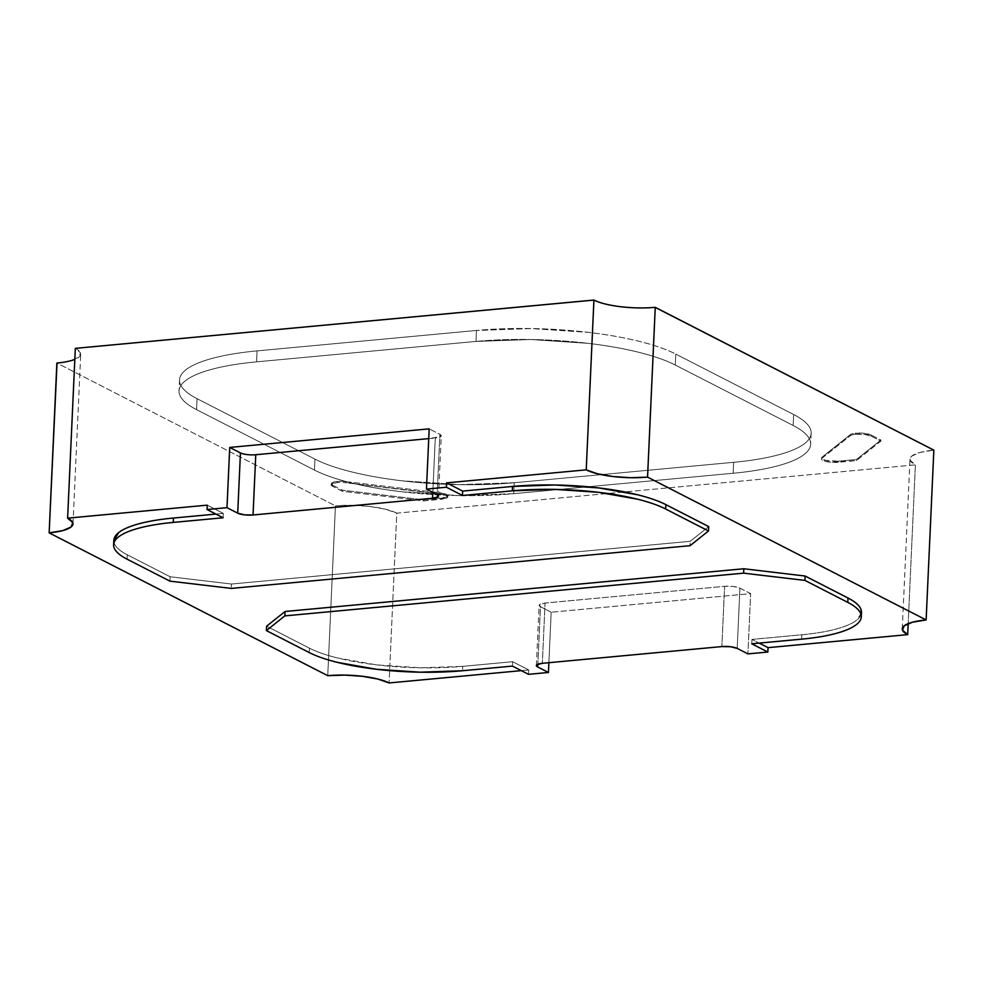 <?xml version="1.0" encoding="UTF-8"?>
<svg xmlns="http://www.w3.org/2000/svg" width="983" height="983" viewBox="0 0 983 983"><rect width="100%" height="100%" fill="white"/><g stroke="black" fill="none" stroke-linecap="round" stroke-linejoin="round"><path stroke-width="0.74" stroke-dasharray="4.92 3.69" d="M871.098 436.096L871.147 435.002A11.329 2.851 -177.4 0 0 855.812 433.184L855.763 434.277A11.329 2.851 2.6 0 1 871.098 436.096L864.389 434.425L855.763 434.277A11.329 2.851 -177.4 0 0 850.283 435.739L821.997 458.262L822.009 459.921L825.671 461.457L831.753 462.354L856.426 460.597L880.891 441.121L871.098 436.096L871.147 435.002L880.94 440.028L880.891 441.121L871.098 436.096M345.77 482.739L345.832 481.633A11.329 2.851 -177.4 0 0 337.206 481.486L337.157 482.592A11.329 2.851 2.6 0 1 345.77 482.739A11.329 2.851 -177.4 0 0 337.157 482.592L331.676 484.054L332.537 486.266L342.33 491.279L423.587 500.912L446.466 498.246L447.732 496.661L445.201 495.027L345.77 482.739L345.832 481.633L439.782 492.778L439.733 493.871L345.77 482.739M593.929 300.048L605.172 303.968L620.777 306.721L638.36 307.9L655.256 307.323M902.283 628.874L910 459.073A45.329 11.427 -177.4 0 1 933.85 450.14L920.211 452.401L911.917 455.989L910.221 460.351L915.382 464.848L396.776 513.151L385.533 509.231L369.94 506.466L352.356 505.299L335.449 505.876L56.867 363.059L70.493 360.798L78.787 357.21L80.483 352.848L75.322 348.351A45.329 11.427 -177.4 0 1 80.717 354.126A45.329 11.427 -177.4 0 1 74.819 359.385M314.929 459.11C324.169 463.841 336.333 468.092 351.447 471.852C366.561 475.612 383.468 478.598 402.158 480.822L459.307 484.644L514.232 482.739L733.637 462.305C750.84 460.695 765.61 458.25 777.958 454.957C790.307 451.664 799.29 447.781 804.917 443.296C810.545 438.823 812.388 434.081 810.434 429.104C808.481 424.115 802.878 419.25 793.65 414.519L675.776 354.089C666.548 349.358 654.371 345.107 639.257 341.347C624.144 337.587 607.248 334.601 588.559 332.377L531.398 328.555L476.485 330.46L257.067 350.894C239.877 352.504 225.107 354.949 212.758 358.242C200.409 361.535 191.415 365.418 185.787 369.903C180.159 374.376 178.328 379.119 180.282 384.095C182.236 389.084 187.827 393.95 197.067 398.68L314.929 459.11A147.315 37.133 -177.4 0 0 514.232 482.739L513.728 493.687A147.315 37.133 2.6 0 1 314.437 470.058L314.929 459.11L314.437 470.058L196.563 409.641A147.315 37.133 2.6 0 1 179.053 390.878A147.315 37.133 2.6 0 1 256.575 361.855L475.981 341.42A147.315 37.133 2.6 0 1 675.284 365.049L793.146 425.467A147.315 37.133 2.6 0 1 810.668 444.23A147.315 37.133 2.6 0 1 733.146 473.253L513.728 493.687L514.232 482.739L733.637 462.305L733.146 473.253L733.637 462.305A147.315 37.133 -177.4 0 0 811.159 433.27A147.315 37.133 -177.4 0 0 793.65 414.519L793.146 425.467L793.65 414.519L675.776 354.089L675.284 365.049L675.776 354.089A147.315 37.133 -177.4 0 0 476.485 330.46L475.981 341.42L476.485 330.46L257.067 350.894L256.575 361.855L257.067 350.894A147.315 37.133 -177.4 0 0 179.545 379.917A147.315 37.133 -177.4 0 0 197.067 398.68L196.563 409.641L197.067 398.68L314.929 459.11A147.315 37.133 -177.4 0 0 514.232 482.739L513.728 493.687L458.815 495.592L401.654 491.77C382.965 489.559 366.069 486.573 350.956 482.813C335.842 479.053 323.665 474.801 314.437 470.058L196.563 409.641C187.335 404.898 181.732 400.044 179.778 395.055C177.825 390.067 179.668 385.336 185.296 380.851C190.923 376.378 199.905 372.483 212.254 369.19C224.603 365.897 239.373 363.452 256.575 361.855L475.981 341.42L530.906 339.516L588.055 343.337C606.744 345.549 623.652 348.535 638.766 352.295C653.879 356.067 666.044 360.306 675.284 365.049L793.146 425.467C802.386 430.21 807.977 435.064 809.931 440.052C811.884 445.041 810.053 449.772 804.426 454.257C798.798 458.742 789.804 462.624 777.455 465.917C765.106 469.21 750.336 471.656 733.146 473.253L513.728 493.687A147.315 37.133 2.6 0 1 314.437 470.058L314.929 459.11L197.067 398.68L196.563 409.641L314.437 470.058L314.929 459.11L197.067 398.68L196.563 409.641A147.315 37.133 2.6 0 1 179.053 390.878A147.315 37.133 2.6 0 1 256.575 361.855L257.067 350.894A147.315 37.133 -177.4 0 0 179.545 379.917A147.315 37.133 -177.4 0 0 197.067 398.68C187.827 393.95 182.236 389.084 180.282 384.095C178.328 379.119 180.159 374.376 185.787 369.903C191.415 365.418 200.409 361.535 212.758 358.242C225.107 354.949 239.877 352.504 257.067 350.894L476.485 330.46L475.981 341.42L256.575 361.855L257.067 350.894L476.485 330.46L475.981 341.42A147.315 37.133 2.6 0 1 675.284 365.049L675.776 354.089A147.315 37.133 -177.4 0 0 476.485 330.46L531.398 328.555L588.559 332.377C607.248 334.601 624.144 337.587 639.257 341.347C654.371 345.107 666.548 349.358 675.776 354.089L793.65 414.519L793.146 425.467L675.284 365.049L675.776 354.089L793.65 414.519L793.146 425.467A147.315 37.133 2.6 0 1 810.668 444.23A147.315 37.133 2.6 0 1 733.146 473.253L733.637 462.305A147.315 37.133 -177.4 0 0 811.159 433.27A147.315 37.133 -177.4 0 0 793.65 414.519C802.878 419.25 808.481 424.115 810.434 429.104C812.388 434.081 810.545 438.823 804.917 443.296C799.29 447.781 790.307 451.664 777.958 454.957C765.61 458.25 750.84 460.695 733.637 462.305L514.232 482.739L513.728 493.687L733.146 473.253L733.637 462.305L514.232 482.739L459.307 484.644L402.158 480.822C383.468 478.598 366.561 475.612 351.447 471.852C336.333 468.092 324.169 463.841 314.929 459.11M861.452 612.925L856.672 620.15C852.347 623.603 845.429 626.589 835.931 629.12C826.433 631.651 815.067 633.531 801.845 634.76L751.983 639.417L759.183 643.103L751.983 639.417L751.774 643.791L751.983 639.417L801.845 634.76A113.315 28.568 -177.4 0 0 861.477 612.446M113.819 540.355A113.315 28.568 -177.4 0 0 127.286 554.793L170.145 576.763L169.948 581.15L170.145 576.763L231.472 584.037L231.275 588.412L231.472 584.037L690.238 541.301L690.041 545.688L690.238 541.301L708.706 526.593L690.238 541.301L231.472 584.037L170.145 576.763L127.286 554.793C120.184 551.156 115.883 547.408 114.372 543.574L113.795 540.773M215.916 514.084L223.313 513.396L207.241 505.151L223.313 513.396L223.116 517.771L223.313 513.396L215.916 514.084M521.285 670.639L528.694 669.951L512.622 661.706L462.747 666.351L420.503 667.813L376.538 664.877L337.538 657.983C325.914 655.083 316.551 651.815 309.448 648.178L266.59 626.208L309.448 648.178A113.315 28.568 -177.4 0 0 462.747 666.351L462.551 670.738L462.747 666.351L512.622 661.706L512.426 666.093L512.622 661.706L528.694 669.951L528.498 674.326L528.694 669.951L521.285 670.639M127.286 554.793L127.09 559.18L127.286 554.793M428.748 438.615L435.285 438.013L432.815 492.36L435.285 438.013A11.329 2.851 -177.4 0 0 441.256 435.776A11.329 2.851 -177.4 0 0 439.905 434.339L437.165 494.584L439.905 434.339L429.19 428.846L439.905 434.339L440.765 436.55L428.748 438.615M910 459.073A45.329 11.427 -177.4 0 0 915.382 464.848L908.181 623.615L915.382 464.848L396.776 513.151L389.071 682.952L396.776 513.151A45.329 11.427 -177.4 0 0 335.449 505.876L327.744 675.677L335.449 505.876L56.867 363.059M548.883 662.689L551.18 612.225L750.643 593.634L747.903 653.892L750.643 593.634L739.929 588.141L737.189 648.399L739.929 588.141A11.329 2.851 -177.4 0 0 724.594 586.323L721.854 646.581L724.594 586.323L545.074 603.046L542.346 663.304L545.074 603.046A11.329 2.851 -177.4 0 0 539.114 605.282A11.329 2.851 -177.4 0 0 540.466 606.72L537.848 664.225L540.466 606.72L551.18 612.225L548.883 662.689M309.24 652.565L309.448 648.178L309.24 652.565M801.649 639.147L801.845 634.76L801.649 639.147M255.764 454.736L247.151 454.588L240.442 452.917M551.18 612.225L540.466 606.72L539.593 604.508L545.074 603.046L724.594 586.323L733.22 586.47L739.929 588.141L750.643 593.634L551.18 612.225M332.537 486.266A11.329 2.851 2.6 0 1 331.197 484.816A11.329 2.851 2.6 0 1 337.157 482.592L337.206 481.486A11.329 2.851 -177.4 0 0 331.246 483.722A11.329 2.851 -177.4 0 0 332.586 485.172L332.537 486.266L342.33 491.279L423.587 500.912L441.822 499.217L441.871 498.123A11.329 2.851 -177.4 0 0 447.843 495.887A11.329 2.851 -177.4 0 0 439.782 492.778L439.733 493.871A11.329 2.851 2.6 0 1 447.781 496.993A11.329 2.851 2.6 0 1 441.822 499.217L441.871 498.123L423.636 499.819L423.587 500.912L423.636 499.819L342.379 490.185L342.33 491.279L342.379 490.185L332.586 485.172L332.537 486.266M332.586 485.172L331.726 482.948L337.206 481.486A11.329 2.851 2.6 0 1 345.832 481.633L439.782 492.778L445.25 493.933L447.781 495.567L446.515 497.14L423.636 499.819L342.379 490.185L332.586 485.172M838.241 461.199L838.192 462.293A11.329 2.851 2.6 0 1 821.518 459.036A11.329 2.851 2.6 0 1 821.997 458.262L822.046 457.169A11.329 2.851 -177.4 0 0 821.567 457.943A11.329 2.851 -177.4 0 0 838.241 461.199L838.192 462.293L856.426 460.597L880.891 441.121L880.94 440.028L856.476 459.503L856.426 460.597L856.476 459.503L838.241 461.199L856.476 459.503L880.94 440.028L871.147 435.002L864.438 433.331L855.812 433.184A11.329 2.851 -177.4 0 0 850.332 434.646L850.283 435.739L821.997 458.262L822.046 457.169L850.332 434.646L850.283 435.739A11.329 2.851 2.6 0 1 855.763 434.277L855.812 433.184A11.329 2.851 -177.4 0 0 850.332 434.646L822.046 457.169L822.058 458.828L825.72 460.363L838.241 461.199M314.437 470.058L196.563 409.641C187.335 404.898 181.732 400.044 179.778 395.055C177.825 390.067 179.668 385.336 185.296 380.851C190.923 376.378 199.905 372.483 212.254 369.19C224.603 365.897 239.373 363.452 256.575 361.855L475.981 341.42L530.906 339.516L588.055 343.337C606.744 345.549 623.652 348.535 638.766 352.295C653.879 356.067 666.044 360.306 675.284 365.049L793.146 425.467C802.386 430.21 807.977 435.064 809.931 440.052C811.884 445.041 810.053 449.772 804.426 454.257C798.798 458.742 789.804 462.624 777.455 465.917C765.106 469.21 750.336 471.656 733.146 473.253L513.728 493.687L458.815 495.592L401.654 491.77C382.965 489.559 366.069 486.573 350.956 482.813C335.842 479.053 323.665 474.801 314.437 470.058M438.516 496.034L441.256 435.776M536.374 665.54L539.114 605.282M73 523.927L80.717 354.126M811.159 433.27L810.668 444.23L811.159 433.27M179.545 379.917L179.053 390.878L179.545 379.917M331.197 484.816L331.246 483.722M447.843 495.887L447.781 496.993M821.567 457.943L821.518 459.036"/><path stroke-width="1.47" d="M655.083 307.335L933.85 450.14L926.133 619.941A45.329 11.427 2.6 0 0 902.283 628.874A45.329 11.427 2.6 0 0 907.678 634.649L908.181 623.615L907.678 634.649L768.055 647.65L767.846 652.036L747.903 653.892L737.189 648.399L730.48 646.728L721.854 646.581L542.346 663.304L536.853 664.766L537.726 666.978L548.44 672.47L548.883 662.689L548.44 672.47L528.498 674.326L512.426 666.093L462.551 670.738L512.426 666.093L528.498 674.326L548.44 672.47L537.726 666.978L537.848 664.225L537.726 666.978A11.329 2.851 2.6 0 1 536.374 665.54A11.329 2.851 2.6 0 1 542.346 663.304L721.854 646.581A11.329 2.851 2.6 0 1 737.189 648.399L747.903 653.892L767.846 652.036L768.055 647.65L759.183 643.103L768.055 647.65L907.678 634.649L902.517 630.152L904.213 625.79L912.507 622.202L926.133 619.941L647.551 477.124L630.644 477.701L613.06 476.534L597.467 473.769L586.224 469.849L593.929 300.048L75.322 348.351L67.618 518.152L207.241 505.151L207.044 509.538L207.241 505.151L67.618 518.152L75.322 348.351L594.002 300.085M74.819 359.385A45.329 11.427 -177.4 0 1 56.867 363.059L49.15 532.86A45.329 11.427 2.6 0 0 73 523.927A45.329 11.427 2.6 0 0 67.618 518.152L72.779 522.649L71.083 527.011L62.789 530.599L49.15 532.86L57.039 363.046M240.454 452.93L229.727 447.425L429.19 428.846L229.727 447.425L226.987 507.67L237.702 513.163L244.411 514.834L253.036 514.981L432.557 498.258L432.815 492.36L432.557 498.258L438.037 496.796L437.165 494.584L426.45 489.092L429.19 428.846L426.45 489.092L446.405 487.236L462.477 495.481L512.34 490.836L512.536 486.45L462.674 491.095L462.477 495.481L462.674 491.095L446.601 482.85L446.405 487.236L446.601 482.85L586.224 469.849A45.329 11.427 2.6 0 0 647.551 477.124L926.133 619.941L933.85 450.14L655.256 307.323L647.551 477.124L655.256 307.323A45.329 11.427 -177.4 0 1 593.929 300.048L586.224 469.849L446.601 482.85L462.674 491.095L512.536 486.45L554.781 484.988L598.745 487.924L637.746 494.818C649.382 497.717 658.745 500.986 665.847 504.623L708.706 526.593L708.51 530.98L665.651 509.01L665.847 504.623A113.315 28.568 -177.4 0 0 512.536 486.45L512.34 490.836A113.315 28.568 2.6 0 1 665.651 509.01L665.847 504.623L708.706 526.593L708.51 530.98L665.651 509.01C658.536 505.36 649.173 502.092 637.549 499.204L598.549 492.311L554.584 489.362L512.34 490.836L462.477 495.481L446.405 487.236L426.45 489.092L437.165 494.584A11.329 2.851 2.6 0 1 438.516 496.034A11.329 2.851 2.6 0 1 432.557 498.258L253.036 514.981A11.329 2.851 2.6 0 1 237.702 513.163L226.987 507.67L229.727 447.425L240.442 452.917L237.702 513.163L240.442 452.917A11.329 2.851 -177.4 0 0 255.764 454.736L253.036 514.981L255.764 454.736L428.748 438.615L255.74 454.736M113.795 540.773L118.611 532.651C122.949 529.198 129.854 526.212 139.353 523.681C148.863 521.15 160.217 519.27 173.45 518.041L215.916 514.084L173.45 518.041A113.315 28.568 -177.4 0 0 113.819 540.355L113.623 544.742A113.315 28.568 2.6 0 1 173.241 522.415L173.45 518.041L173.241 522.415C160.02 523.644 148.654 525.536 139.156 528.068C129.658 530.599 122.74 533.585 118.415 537.037C114.089 540.478 112.676 544.115 114.175 547.961C115.675 551.795 119.987 555.53 127.09 559.18L169.948 581.15L231.275 588.412L690.041 545.688L708.51 530.98L690.041 545.688L231.275 588.412L169.948 581.15L127.09 559.18A113.315 28.568 2.6 0 1 113.623 544.742M49.15 532.86L327.744 675.677L344.64 675.1L362.223 676.279L377.828 679.032L389.071 682.952L521.285 670.639L389.071 682.952A45.329 11.427 2.6 0 0 327.744 675.677L49.15 532.86M861.28 616.82A113.315 28.568 2.6 0 1 801.649 639.147C814.87 637.918 826.236 636.038 835.734 633.507C845.233 630.975 852.15 627.977 856.476 624.537C860.801 621.084 862.214 617.447 860.715 613.613C859.216 609.767 854.903 606.032 847.801 602.395L804.942 580.412L847.801 602.395L847.997 598.008L847.801 602.395A113.315 28.568 2.6 0 1 861.28 616.82L861.477 612.446A113.315 28.568 -177.4 0 0 847.997 598.008L805.138 576.038L804.942 580.412L805.138 576.038L743.824 568.764L743.615 573.15L743.824 568.764L285.045 611.5L284.849 615.886L285.045 611.5L266.59 626.208L266.381 630.582L266.59 626.208L285.045 611.5L743.824 568.764L805.138 576.038L847.997 598.008C855.112 601.657 859.412 605.393 860.911 609.227L861.452 612.925M223.116 517.771L173.241 522.415L223.116 517.771L207.044 509.538L223.116 517.771M226.987 507.67L207.044 509.538L226.987 507.67M462.551 670.738A113.315 28.568 2.6 0 1 309.24 652.565L266.381 630.582L309.24 652.565C316.354 656.202 325.717 659.47 337.341 662.358L376.342 669.263L420.306 672.2L462.551 670.738M284.849 615.886L266.381 630.582L284.849 615.886L743.615 573.15L284.849 615.886M804.942 580.412L743.615 573.15L804.942 580.412M751.774 643.791L801.649 639.147L751.774 643.791L767.846 652.036L751.774 643.791"/></g></svg>
